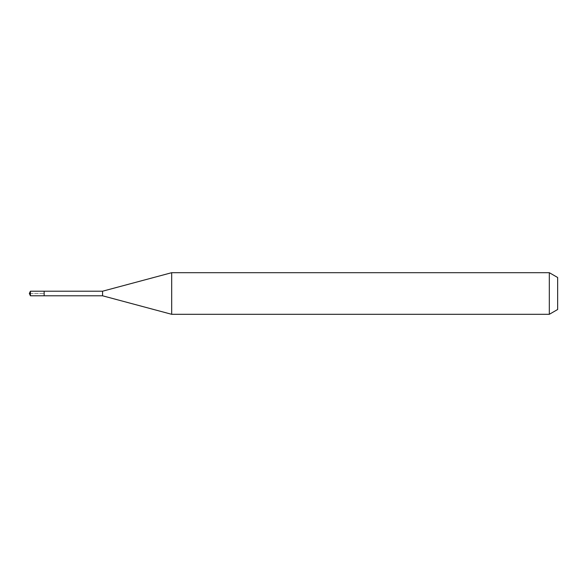 <?xml version="1.0" encoding="UTF-8"?>
<svg xmlns="http://www.w3.org/2000/svg" width="587" height="587" viewBox="0 0 587 587"><rect width="100%" height="100%" fill="white"/><g stroke="black" fill="none" stroke-linecap="round" stroke-linejoin="round"><path stroke-width="0.44" stroke-dasharray="2.94 2.2" d="M44.15 291.211L44.15 295.789L44.15 291.211M30.414 295.789L30.414 291.211M102.564 291.211L102.564 295.789M171.69 314.309L171.69 272.691M549.322 272.691L549.322 314.309M557.65 277.497L557.65 309.503M29.35 293.5L44.15 293.5L29.35 293.5"/><path stroke-width="0.88" d="M44.15 291.211L30.414 291.211L30.414 295.789L44.15 295.789L44.15 291.211L44.15 295.789L102.564 295.789L102.564 291.211L44.15 291.211M30.414 295.789L29.35 293.5L30.414 291.211M102.564 291.211L171.69 272.691L171.69 314.309L102.564 295.789M171.69 314.309L549.322 314.309L549.322 272.691L171.69 272.691M549.322 272.691L557.65 277.497L557.65 309.503L549.322 314.309"/></g></svg>
